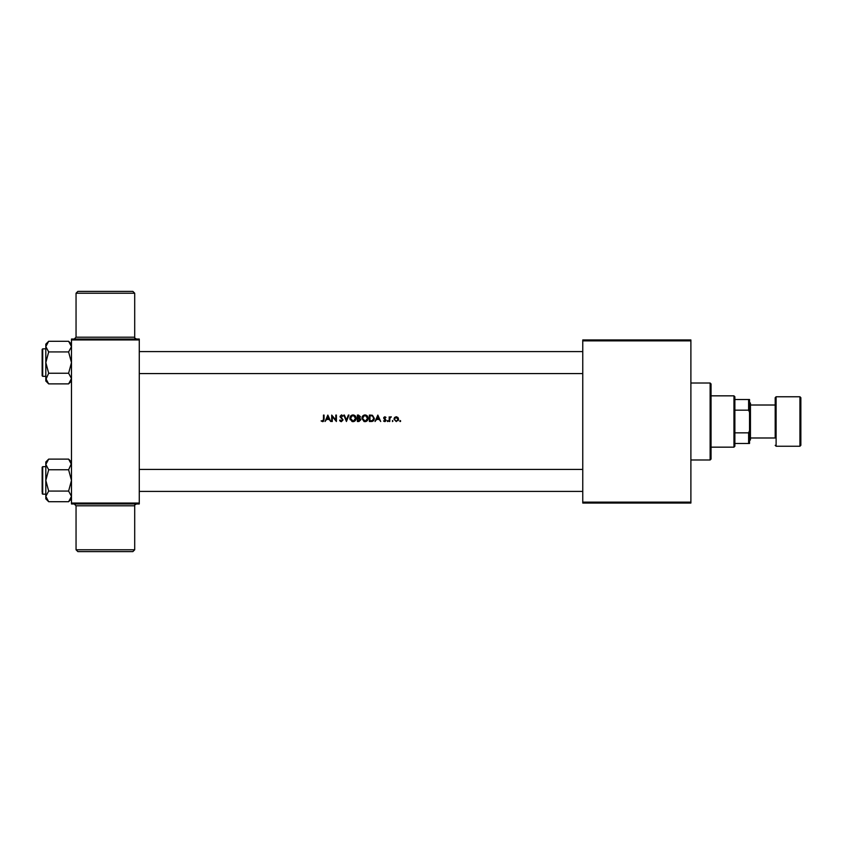 <?xml version="1.0" encoding="UTF-8"?>
<svg xmlns="http://www.w3.org/2000/svg" width="843" height="843" viewBox="0 0 843 843"><rect width="100%" height="100%" fill="white"/><g stroke="black" fill="none" stroke-linecap="round" stroke-linejoin="round"><path stroke-width="1.26" d="M134.701 549.784L132.867 551.617L77.883 551.617L76.049 549.784L134.701 549.784L134.701 505.8L76.049 505.8L74.216 503.966M76.049 293.216L77.883 291.383L132.867 291.383L134.701 293.216L76.049 293.216L76.049 337.2L134.701 337.2C134.237 337.653 134.848 338.264 136.534 339.034M322.606 421.669L321.099 420.92L323.312 421.5L324.06 419.414L324.06 415.083L323.48 415.083L323.48 419.35L322.627 421.005L321.099 420.92L323.322 420.583M327.843 415.083L325.05 421.5L326.578 419.445L329.191 419.445L330.719 421.5L327.843 415.083M331.71 415.083L331.71 421.5L332.279 421.5L332.279 416.59L336.399 421.5L336.399 415.083L335.82 415.083L335.82 420.014L331.71 415.083M339.603 420.267L341.383 421.669L343.059 419.93L340.593 416.389L341.404 415.578L342.975 416.01L341.436 414.925L340.014 416.421L342.479 419.919L341.362 421.005L339.603 420.267L341.584 420.984M343.796 415.083L346.431 421.5L348.981 415.083L348.349 415.083L346.389 420.035L344.418 415.083L343.796 415.083M349.877 418.318L352.005 421.5L353.017 421.669L354.018 421.5L356.136 418.286C356.02 416.273 354.966 415.146 352.964 414.925C351.015 415.188 349.993 416.316 349.877 418.318C349.993 416.316 351.015 415.188 352.964 414.925M357.369 415.083L357.369 421.5L358.981 421.5L360.899 419.677L359.687 418.044L360.404 416.674L358.517 415.083L357.369 415.083M361.889 418.318L364.007 421.5L365.019 421.669L366.02 421.5L368.138 418.286C368.022 416.273 366.968 415.146 364.977 414.925C363.027 415.188 361.995 416.316 361.889 418.318C361.995 416.316 363.027 415.188 364.977 414.925M369.371 415.083L369.371 421.5L371.236 421.5C373.217 421.437 374.239 420.394 374.303 418.37L372.49 415.314L369.371 415.083M377.843 415.083L375.04 421.5L376.579 419.445L379.192 419.445L380.72 421.5L377.843 415.083M385.62 417.801L384.84 417.306L385.62 417.801L384.84 417.306L384.25 417.938L386.062 420.225L384.777 421.584L383.512 420.952L384.271 421.5L385.24 421.5L386.062 420.225L384.25 417.938L385.978 417.401L384.819 416.727L383.681 417.959L385.335 419.803L384.724 421.005L383.512 420.952L385.483 420.257L383.881 418.686L383.828 417.338M387.706 421.584L387.211 421.047L387.706 421.584L387.706 420.509L387.211 421.047L387.706 420.509L387.706 421.584L387.211 421.047L387.706 420.509L388.201 421.047M389.192 416.811L389.192 421.5L389.761 421.5L389.866 418.318L391.331 416.895L389.761 417.506L389.192 416.811M392.48 421.584L392.48 420.509L392.48 421.584L392.48 420.509L392.975 421.047M393.955 419.171L396.263 421.584L398.56 419.171L397.959 417.506L396.263 416.727L394.566 417.506L393.955 419.171M399.719 421.047L400.204 421.584L400.699 421.047L400.204 420.509L399.719 421.047L400.204 420.509L400.699 421.047L400.204 421.584L400.204 420.509L400.699 421.047L400.204 421.584L399.719 421.047M139.274 503.966L71.476 503.966L71.476 503.05L139.274 503.05L139.274 503.966M139.274 339.95L71.476 339.95L71.476 339.034L139.274 339.034L139.274 503.05M71.476 339.95L71.476 503.05M690.891 503.05L582.766 503.05L582.766 502.133L690.891 502.133L690.891 503.05M690.891 340.867L582.766 340.867L582.766 339.95L690.891 339.95L690.891 502.133M582.766 340.867L582.766 502.133M360.404 416.674L359.687 418.044L360.404 416.674M357.938 417.801L359.835 416.684L357.938 417.801L357.938 415.747L359.75 416.263M359.445 417.527L359.835 416.684L358.876 415.757M357.938 420.847L360.33 419.677L357.938 420.847L357.938 418.455L359.339 418.528L358.275 418.455L360.33 419.677L359.339 418.528M360.182 420.225L360.33 419.677M356.136 418.286C356.009 420.299 354.977 421.416 353.017 421.669M350.193 419.793L349.908 418.834M353.407 415.61L355.556 418.286L355.419 417.401M355.419 419.192L355.556 418.286L353.512 420.952M351.995 420.805L352.996 421.005L350.456 418.318L351.173 420.193M350.625 417.296L350.456 418.318L352.479 415.641M341.109 421.637L340.319 421.268M340.224 421.184L339.761 420.562M340.108 419.94L341.362 421.005L342.479 419.919L340.014 416.421L341.921 415.009M342.279 419.287L341.257 418.265M340.33 417.39L340.014 416.421M341.436 414.925L342.975 416.01M342.49 416.4L341.404 415.578L340.593 416.389L343.059 419.93L341.383 421.669M341.404 415.578L340.593 416.389L341.721 417.854M326.863 418.781L327.885 416.453L328.907 418.781L326.863 418.781L328.907 418.781M368.138 418.286C368.022 420.299 366.979 421.416 365.019 421.669M365.409 415.61L367.559 418.286L367.379 417.264M366.831 420.225L367.559 418.286L365.525 420.952M363.238 420.257L364.998 421.005L362.458 418.318L363.175 420.193M362.638 417.296L362.458 418.318L364.482 415.641M363.986 415.81L363.312 416.263M370.583 415.083L372.49 415.314M372.469 421.352L371.805 421.468M372.532 416.073L373.734 418.37L372.311 420.678L369.951 420.847L369.951 415.747L371.752 415.831M372.174 415.926L370.362 415.747M373.649 419.097L373.712 417.98M369.951 420.847L372.638 420.531M373.154 420.12L373.639 419.171M370.625 420.847L371.9 420.773M376.863 418.781L377.885 416.453L378.897 418.781L376.863 418.781L378.897 418.781M383.681 417.959L384.819 416.727L385.978 417.401M384.408 418.36L385.051 418.845M385.24 421.5L383.512 420.952M384.724 421.005L385.483 420.257M385.335 419.803L383.881 418.686M390.846 416.727L389.761 417.506L391.331 416.895M389.814 418.613L390.572 417.338M389.866 418.318L389.761 419.93M394.566 417.506L396.263 416.727L397.959 417.506M398.539 419.551L398.065 420.689M396.948 417.454L397.991 419.171L395.904 417.348M397.959 419.519L396.61 420.973M395.915 420.973L394.566 419.529M394.566 418.823L396.263 417.306M710.133 459.983L710.133 383.017L711.049 383.934L711.049 459.066L710.133 459.983L690.891 459.983M710.133 383.017L690.891 383.017M68.641 341.31L70.664 343.86M71.476 344.144L68.62 341.289L71.476 346.61L68.62 351.931L48.673 351.931L45.817 346.61L46.618 343.87M45.891 379.392L48.673 373.228L45.817 362.585L48.673 351.931M139.274 469.425L582.766 469.425M139.274 491.416L582.766 491.416M68.62 351.931L71.476 362.585L68.62 373.228L71.476 378.549L68.62 383.881L48.673 383.881L45.817 378.549L45.817 381.025L48.673 383.881M42.15 375.778L42.15 349.392L42.698 348.833L42.698 376.326L42.15 375.778M68.62 341.289L48.673 341.289L45.817 346.61L45.817 378.549M68.62 373.228L48.673 373.228M70.696 381.247L71.476 378.549M48.673 341.289L45.817 344.144L45.817 346.61M45.817 496.39L48.673 491.069L45.817 480.415L48.673 469.772L45.817 464.451L45.817 496.39L48.673 491.069L68.62 491.069L71.476 496.39L68.62 501.711L48.673 501.711L45.817 496.39L45.817 498.856L48.673 501.711M48.652 501.69L46.618 499.14M71.392 463.608L68.62 469.772L48.673 469.772M582.766 373.575L139.274 373.575M582.766 351.584L139.274 351.584M42.15 492.333L42.15 467.222L42.698 466.674L42.698 494.167L45.817 494.167M71.476 461.975L68.62 459.119L71.476 464.451M68.62 459.119L48.673 459.119L45.817 464.451L45.817 461.975L48.673 459.119M68.62 469.772L71.476 480.415L68.62 491.069M46.586 461.753L45.817 464.451M733.958 395.841L734.875 396.758L734.875 446.242L733.958 447.159L733.958 395.841L711.049 395.841M734.875 432.838L748.616 432.838L749.532 430.668L749.532 443.492L748.616 443.492L748.616 432.838M734.875 399.508L749.532 399.508L749.532 430.668M749.532 412.332L748.616 410.162L748.616 399.508M734.875 410.162L748.616 410.162M734.875 443.492L748.616 443.492M800.85 397.675L800.85 445.325L799.933 446.242L799.933 396.758L800.85 397.675M750.449 437.991L775.191 437.991L775.191 397.675L775.191 405.009L750.449 405.009M749.532 402.259L750.449 403.175L750.449 439.825L749.532 440.741M775.191 437.991L775.191 421.5M775.191 397.675L776.108 396.758L776.108 446.242L799.933 446.242M76.049 337.2L74.216 339.034M134.701 293.216L134.701 337.2M76.049 549.784L76.049 505.8M134.701 505.8C134.227 505.357 134.838 504.746 136.534 503.966M42.698 376.326L45.817 376.326M42.698 348.833L45.817 348.833M71.476 381.025L68.62 383.881M42.698 466.674L45.817 466.674M42.698 494.167L42.15 493.608M71.476 498.856L68.62 501.711M733.958 447.159L711.049 447.159M776.108 396.758L799.933 396.758M776.108 446.242L775.191 445.325"/></g></svg>
